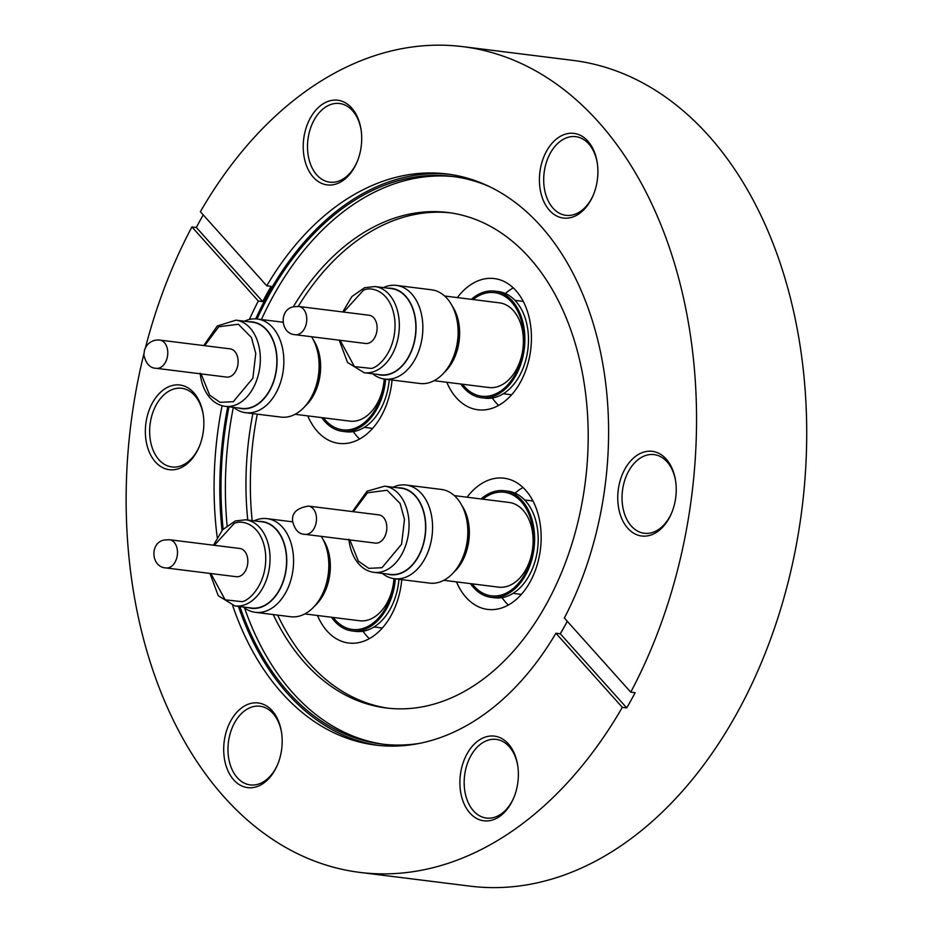 <?xml version="1.0" encoding="UTF-8"?>
<svg xmlns="http://www.w3.org/2000/svg" width="933" height="933" viewBox="0 0 933 933"><rect width="100%" height="100%" fill="white"/><g stroke="black" fill="none" stroke-linecap="round" stroke-linejoin="round"><path stroke-width="1.4" d="M522.993 487.516A66.115 44.924 -82.9 0 0 515.051 493.137M502.024 597.633A66.115 44.924 -82.9 0 0 505.371 601.948A66.115 44.924 -82.9 0 0 508.333 605.039M467.06 497.219A66.115 44.924 97.1 0 1 504.018 478.186A66.115 44.924 97.1 0 1 525.967 490.595A66.115 44.924 97.1 0 1 536.568 566.832A66.115 44.924 97.1 0 1 487.656 609.412A66.115 44.924 97.1 0 1 465.719 597.003A66.115 44.924 97.1 0 1 456.505 581.889M481.078 498.957A53.717 36.492 97.1 0 1 504.45 490.746L508.042 491.19A53.717 36.492 97.1 0 1 525.862 501.278A53.717 36.492 97.1 0 1 534.469 563.194A53.717 36.492 97.1 0 1 494.747 597.796L491.155 597.342A53.717 36.492 97.1 0 1 473.334 587.265A53.717 36.492 97.1 0 1 470.524 583.638M504.45 490.746A53.717 36.492 97.1 0 1 522.27 500.823A53.717 36.492 97.1 0 1 530.889 562.751A53.717 36.492 97.1 0 1 491.155 597.342M482.804 499.178A52.201 35.466 97.1 0 1 521.582 502.047A52.201 35.466 97.1 0 1 524.533 574.67A52.201 35.466 97.1 0 1 474.022 586.052A52.201 35.466 97.1 0 1 472.25 583.86M443.805 580.303L498.584 587.137A42.661 28.993 -82.9 0 0 530.142 559.66A42.661 28.993 -82.9 0 0 523.296 510.468A42.661 28.993 -82.9 0 0 509.138 502.467L454.371 495.633M461.987 505.709A42.661 28.993 97.1 0 1 461.952 561.888A42.661 28.993 97.1 0 1 453.671 572.407M463.759 509.558A42.37 28.783 97.1 0 1 461.578 561.678A42.37 28.783 97.1 0 1 456.33 569.107M394.379 578.717L429.635 583.113A47.21 32.072 -82.9 0 0 459.654 563.964A47.21 32.072 -82.9 0 0 466.068 516.754A47.21 32.072 -82.9 0 0 441.309 489.428L406.065 485.032A47.21 32.072 97.1 0 1 421.728 493.895A47.21 32.072 97.1 0 1 424.398 559.567A47.21 32.072 97.1 0 1 394.379 578.717A47.21 32.072 97.1 0 1 382.367 573.41M397.808 487.819A43.711 29.704 97.1 0 1 415.733 496.158A43.711 29.704 97.1 0 1 421.938 548.872A43.711 29.704 97.1 0 1 387.067 573.993M384.664 486.175L401.19 488.239A43.419 29.506 97.1 0 1 423.967 513.372A43.419 29.506 97.1 0 1 418.054 556.803A43.419 29.506 97.1 0 1 390.437 574.413L373.911 572.349A43.419 29.506 97.1 0 0 401.528 554.738A43.419 29.506 97.1 0 0 408.747 518.946A43.419 29.506 97.1 0 0 384.664 486.175L367.031 491.224L352.464 511.587M308.508 506.106L378.845 514.876A14.217 9.668 97.1 0 1 386.309 523.11A14.217 9.668 97.1 0 1 384.373 537.338A14.217 9.668 97.1 0 1 375.323 543.099L304.986 534.329A14.217 9.668 97.1 0 0 314.036 528.568A14.217 9.668 97.1 0 0 316.474 517.873A14.217 9.668 97.1 0 0 308.508 506.106C297.114 507.879 291.796 512.812 292.565 520.917C294.618 529.746 298.758 534.224 304.986 534.329M492.297 398.006A66.115 44.924 -82.9 0 0 498.619 405.412M457.345 297.592A66.115 44.924 97.1 0 1 494.303 278.57A66.115 44.924 97.1 0 1 528.976 316.835A66.115 44.924 97.1 0 1 519.984 382.973A66.115 44.924 97.1 0 1 477.941 409.785A66.115 44.924 97.1 0 1 446.79 382.273M471.363 299.341A53.717 36.492 97.1 0 1 494.735 291.119L498.315 291.574A53.717 36.492 97.1 0 1 526.492 322.666A53.717 36.492 97.1 0 1 519.18 376.384A53.717 36.492 97.1 0 1 485.02 398.169L481.44 397.715A53.717 36.492 97.1 0 1 460.809 384.011M494.735 291.119A53.717 36.492 97.1 0 1 522.9 322.212A53.717 36.492 97.1 0 1 515.587 375.941A53.717 36.492 97.1 0 1 481.44 397.715M473.089 299.551A52.201 35.466 97.1 0 1 516.824 309.558A52.201 35.466 97.1 0 1 514.818 375.043A52.201 35.466 97.1 0 1 462.535 384.233M434.09 380.687L488.869 387.51A42.661 28.993 -82.9 0 0 515.996 370.214A42.661 28.993 -82.9 0 0 521.804 327.541A42.661 28.993 -82.9 0 0 499.423 302.84L444.656 296.006M452.272 306.094A42.661 28.993 97.1 0 1 452.237 362.261A42.661 28.993 97.1 0 1 443.945 372.78M454.044 309.943A42.37 28.783 97.1 0 1 451.864 362.051A42.37 28.783 97.1 0 1 446.615 369.48M383.393 287.609A47.21 32.072 97.1 0 1 396.35 285.405A47.21 32.072 97.1 0 1 412.013 294.268A47.21 32.072 97.1 0 1 414.684 359.951A47.21 32.072 97.1 0 1 384.664 379.09A47.21 32.072 97.1 0 1 372.652 373.783M384.664 379.09L419.908 383.486A47.21 32.072 -82.9 0 0 454.837 353.094A47.21 32.072 -82.9 0 0 447.257 298.665A47.21 32.072 -82.9 0 0 431.594 289.801L396.35 285.405M388.093 288.192A43.711 29.704 97.1 0 1 413.832 311.389A43.711 29.704 97.1 0 1 408.479 357.351A43.711 29.704 97.1 0 1 377.34 374.366M374.949 286.548L391.475 288.612A43.419 29.506 97.1 0 1 405.878 296.764A43.419 29.506 97.1 0 1 412.841 346.831A43.419 29.506 97.1 0 1 380.722 374.786L364.197 372.734A43.419 29.506 97.1 0 0 373.841 371.637A43.419 29.506 97.1 0 0 398.088 338.003A43.419 29.506 97.1 0 0 389.353 294.7A43.419 29.506 97.1 0 0 374.949 286.548L364.605 287.714L351.869 296.566L342.749 311.96M298.793 306.479L369.13 315.249A14.217 9.668 97.1 0 1 373.853 317.92A14.217 9.668 97.1 0 1 376.127 334.317A14.217 9.668 97.1 0 1 365.608 343.484L295.271 334.702A14.217 9.668 97.1 0 0 297.709 334.562A14.217 9.668 97.1 0 0 306.257 323.844A14.217 9.668 97.1 0 0 303.505 309.15A14.217 9.668 97.1 0 0 298.793 306.479L293.708 306.77C278.757 309.103 280.157 334.096 295.271 334.702M353.304 431.617A66.115 44.924 -82.9 0 0 356.651 435.933A66.115 44.924 -82.9 0 0 359.625 439.023M392.058 380.011A66.115 44.924 97.1 0 1 338.936 443.397A66.115 44.924 97.1 0 1 316.998 430.988A66.115 44.924 97.1 0 1 307.785 415.873M385.644 379.218A53.717 36.492 97.1 0 1 342.434 431.326A53.717 36.492 97.1 0 1 324.614 421.25A53.717 36.492 97.1 0 1 321.803 417.622M384.618 379.09A52.201 35.466 97.1 0 1 361.794 424.608A52.201 35.466 97.1 0 1 325.302 420.037A52.201 35.466 97.1 0 1 323.529 417.844M295.096 414.299L349.863 421.121A42.661 28.993 -82.9 0 0 384.233 379.031M315.039 343.554A42.37 28.783 97.1 0 1 312.858 395.662A42.37 28.783 97.1 0 1 307.61 403.091M313.266 339.694A42.661 28.993 97.1 0 1 313.231 395.872A42.661 28.993 97.1 0 1 304.951 406.391M244.399 321.209A47.21 32.072 97.1 0 1 257.345 319.016A47.21 32.072 97.1 0 1 273.007 327.88A47.21 32.072 97.1 0 1 275.678 393.563A47.21 32.072 97.1 0 1 245.659 412.701A47.21 32.072 97.1 0 1 233.647 407.394M245.659 412.701L280.915 417.098A47.21 32.072 -82.9 0 0 310.934 397.959A47.21 32.072 -82.9 0 0 311.575 336.743M249.088 321.803A43.711 29.704 97.1 0 1 267.013 330.142A43.711 29.704 97.1 0 1 273.217 382.857A43.711 29.704 97.1 0 1 238.347 407.978M235.944 320.159L252.47 322.223A43.419 29.506 97.1 0 1 275.247 347.356A43.419 29.506 97.1 0 1 269.334 390.787A43.419 29.506 97.1 0 1 241.729 408.397L225.203 406.345A43.419 29.506 97.1 0 0 252.808 388.723A43.419 29.506 97.1 0 0 260.027 352.931A43.419 29.506 97.1 0 0 235.944 320.159L217.249 326.025L203.744 345.572M159.788 340.09L230.124 348.86A14.217 9.668 97.1 0 1 237.588 357.094A14.217 9.668 97.1 0 1 235.652 371.322A14.217 9.668 97.1 0 1 226.614 377.084L156.266 368.313A14.217 9.668 97.1 0 0 165.316 362.552A14.217 9.668 97.1 0 0 167.753 351.858A14.217 9.668 97.1 0 0 159.788 340.09C154.178 339.565 149.642 341.641 146.213 346.33L144.522 349.828L143.845 354.902C145.898 363.73 150.038 368.208 156.266 368.313M401.773 579.638A66.115 44.924 97.1 0 1 390.705 616.2A66.115 44.924 97.1 0 1 348.65 643.024A66.115 44.924 97.1 0 1 317.5 615.5M398.951 579.288A53.717 36.492 97.1 0 1 389.901 609.611A53.717 36.492 97.1 0 1 355.741 631.396L352.149 630.953A53.717 36.492 97.1 0 1 331.518 617.249M395.359 578.845A53.717 36.492 97.1 0 1 386.309 609.167A53.717 36.492 97.1 0 1 352.149 630.953M394.332 578.717A52.201 35.466 97.1 0 1 385.539 608.281A52.201 35.466 97.1 0 1 333.244 617.459M304.811 613.914L359.578 620.748A42.661 28.993 -82.9 0 0 386.717 603.441A42.661 28.993 -82.9 0 0 393.959 578.658M322.981 539.321A42.661 28.993 97.1 0 1 322.946 595.487A42.661 28.993 97.1 0 1 314.666 606.018M324.754 543.169A42.37 28.783 97.1 0 1 322.573 595.289A42.37 28.783 97.1 0 1 317.337 602.718M254.114 520.836A47.21 32.072 97.1 0 1 267.06 518.643A47.21 32.072 97.1 0 1 282.734 527.495A47.21 32.072 97.1 0 1 285.393 593.178A47.21 32.072 97.1 0 1 255.374 612.328A47.21 32.072 97.1 0 1 243.361 607.021M258.814 521.419A43.711 29.704 97.1 0 1 284.542 544.615A43.711 29.704 97.1 0 1 279.2 590.577A43.711 29.704 97.1 0 1 248.061 607.605M262.185 521.85A43.419 29.506 97.1 0 1 276.6 529.991A43.419 29.506 97.1 0 1 283.562 580.058A43.419 29.506 97.1 0 1 251.444 608.024L234.918 605.96A43.419 29.506 97.1 0 0 244.563 604.864A43.419 29.506 97.1 0 0 268.797 571.229A43.419 29.506 97.1 0 0 260.074 527.926A43.419 29.506 97.1 0 0 245.659 519.786L262.185 521.85M169.503 539.717L239.851 548.487A14.217 9.668 97.1 0 1 244.563 551.158A14.217 9.668 97.1 0 1 246.848 567.556A14.217 9.668 97.1 0 1 236.329 576.711L165.992 567.94C150.878 567.322 149.478 542.341 164.43 539.997L169.503 539.717A14.217 9.668 97.1 0 1 174.226 542.388A14.217 9.668 97.1 0 1 176.978 557.083A14.217 9.668 97.1 0 1 168.418 567.789A14.217 9.668 97.1 0 1 165.992 567.94M293.23 306.887A249.647 169.619 97.1 0 1 447.968 212.514A249.647 169.619 97.1 0 1 529.349 257.695A249.647 169.619 97.1 0 1 571.276 545.863A249.647 169.619 97.1 0 1 386.18 707.972A249.647 169.619 97.1 0 1 304.799 662.792A249.647 169.619 97.1 0 1 273.241 614.555M383.86 744.312A286.011 194.332 97.1 0 1 292.81 692.834A286.011 194.332 97.1 0 1 244.551 607.931M227.092 525.547A286.011 194.332 97.1 0 1 233.332 407.348M261.415 319.529A286.011 194.332 97.1 0 1 454.651 176.71M488.95 186.378A286.011 194.332 -82.9 0 0 452.47 176.43A286.011 194.332 -82.9 0 0 257.041 318.981M228.958 406.811A286.011 194.332 -82.9 0 0 223.139 529.198M239.909 606.59A286.011 194.332 -82.9 0 0 288.449 692.298A286.011 194.332 -82.9 0 0 381.679 744.056A286.011 194.332 -82.9 0 0 419.488 743.379M469.94 813.075A42.661 28.993 97.1 0 1 467.06 753.817A42.661 28.993 97.1 0 1 508.322 743.846A42.661 28.993 97.1 0 1 517.768 765.795A42.661 28.993 97.1 0 1 513.78 797.762A42.661 28.993 97.1 0 1 469.94 813.075M517.85 766.401A39.641 26.929 -82.9 0 0 509.161 746.575A39.641 26.929 -82.9 0 0 496.239 739.403A39.641 26.929 -82.9 0 0 466.85 765.142A39.641 26.929 -82.9 0 0 473.509 810.894A39.641 26.929 -82.9 0 0 486.431 818.066A39.641 26.929 -82.9 0 0 514.013 797.202M233.751 779.918A42.661 28.993 97.1 0 1 230.871 720.661A42.661 28.993 97.1 0 1 272.133 710.678A42.661 28.993 97.1 0 1 281.568 732.638A42.661 28.993 97.1 0 1 277.579 764.605A42.661 28.993 97.1 0 1 233.751 779.918M281.661 733.233A39.641 26.929 -82.9 0 0 272.972 713.407A39.641 26.929 -82.9 0 0 260.05 706.234A39.641 26.929 -82.9 0 0 230.661 731.973A39.641 26.929 -82.9 0 0 237.32 777.737A39.641 26.929 -82.9 0 0 250.242 784.91A39.641 26.929 -82.9 0 0 277.812 764.045M155.414 461.963A42.661 28.993 97.1 0 1 152.534 402.706A42.661 28.993 97.1 0 1 193.796 392.735A42.661 28.993 97.1 0 1 203.242 414.684A42.661 28.993 97.1 0 1 199.254 446.65A42.661 28.993 97.1 0 1 155.414 461.963M203.324 415.29A39.641 26.929 -82.9 0 0 194.635 395.464A39.641 26.929 -82.9 0 0 181.713 388.291A39.641 26.929 -82.9 0 0 152.324 414.03A39.641 26.929 -82.9 0 0 158.983 459.782A39.641 26.929 -82.9 0 0 171.905 466.955A39.641 26.929 -82.9 0 0 199.475 446.091M313.278 177.177A42.661 28.993 97.1 0 1 310.397 117.92A42.661 28.993 97.1 0 1 351.659 107.948A42.661 28.993 97.1 0 1 361.094 129.897A42.661 28.993 97.1 0 1 357.117 161.864A42.661 28.993 97.1 0 1 313.278 177.177M361.188 130.503A39.641 26.929 -82.9 0 0 352.499 110.677A39.641 26.929 -82.9 0 0 339.577 103.505A39.641 26.929 -82.9 0 0 310.188 129.244A39.641 26.929 -82.9 0 0 316.847 174.996A39.641 26.929 -82.9 0 0 329.769 182.168A39.641 26.929 -82.9 0 0 357.339 161.304M549.467 210.333A42.661 28.993 97.1 0 1 546.586 151.076A42.661 28.993 97.1 0 1 587.848 141.105A42.661 28.993 97.1 0 1 597.295 163.065A42.661 28.993 97.1 0 1 593.306 195.032A42.661 28.993 97.1 0 1 549.467 210.333M597.377 163.66A39.641 26.929 -82.9 0 0 588.688 143.834A39.641 26.929 -82.9 0 0 575.766 136.661A39.641 26.929 -82.9 0 0 546.376 162.4A39.641 26.929 -82.9 0 0 553.036 208.152A39.641 26.929 -82.9 0 0 565.958 215.336A39.641 26.929 -82.9 0 0 593.54 194.472M627.804 528.288A42.661 28.993 97.1 0 1 624.923 469.031A42.661 28.993 97.1 0 1 666.185 459.059A42.661 28.993 97.1 0 1 675.62 481.008A42.661 28.993 97.1 0 1 671.643 512.975A42.661 28.993 97.1 0 1 627.804 528.288M675.714 481.603A39.641 26.929 -82.9 0 0 667.025 461.788A39.641 26.929 -82.9 0 0 654.103 454.604A39.641 26.929 -82.9 0 0 624.713 480.355A39.641 26.929 -82.9 0 0 631.373 526.107A39.641 26.929 -82.9 0 0 644.295 533.279A39.641 26.929 -82.9 0 0 671.865 512.415M247.77 520.043A249.647 169.619 97.1 0 1 252.878 413.599M450.173 212.817A249.647 169.619 -82.9 0 0 298.257 306.421M257.286 414.159A249.647 169.619 -82.9 0 0 252.167 520.591M277.649 615.104A249.647 169.619 -82.9 0 0 309.208 663.34A249.647 169.619 -82.9 0 0 388.385 708.229M266.768 285.813L200.373 211.698A416.071 282.699 -82.9 0 1 462.838 46.65A416.071 282.699 -82.9 0 1 598.461 121.955A416.071 282.699 -82.9 0 1 630.755 692.146L564.36 618.019A287.772 195.522 -82.9 0 0 540.767 226.054A287.772 195.522 -82.9 0 0 446.954 173.97A287.772 195.522 -82.9 0 0 266.768 285.813L271.176 286.361A287.772 195.522 -82.9 0 0 262.733 301.592L258.324 301.032A287.772 195.522 -82.9 0 0 249.391 319.471M222.089 405.715A287.772 195.522 -82.9 0 0 217.191 537.291M232.679 605.564A287.772 195.522 -82.9 0 0 281.929 693.009A287.772 195.522 -82.9 0 0 375.731 745.094A287.772 195.522 -82.9 0 0 555.916 633.239L622.323 707.366A416.071 282.699 -82.9 0 1 359.858 872.402L470.01 886.14A416.071 282.699 -82.9 0 0 778.507 615.955A416.071 282.699 -82.9 0 0 708.625 135.693A416.071 282.699 -82.9 0 0 572.99 60.388L462.838 46.65M449.823 174.354A287.772 195.522 -82.9 0 0 255.712 318.876M227.769 406.66A287.772 195.522 -82.9 0 0 222.031 530.422M238.451 606.403A287.772 195.522 -82.9 0 0 287.656 693.72A287.772 195.522 -82.9 0 0 378.6 745.42M143.834 354.143A416.071 282.699 -82.9 0 0 224.223 797.097A416.071 282.699 -82.9 0 0 359.858 872.402M630.755 692.146L635.163 692.694A416.071 282.699 -82.9 0 1 626.731 707.914L622.323 707.366M203.242 214.905A416.071 282.699 97.1 0 0 196.338 227.465L191.93 226.917A416.071 282.699 -82.9 0 0 145.513 347.484M191.93 226.917L258.324 301.032M560.243 633.775A286.011 194.332 -82.9 0 0 567.287 621.285M567.311 621.32A287.772 195.522 97.1 0 1 560.325 633.787L555.916 633.239M560.325 633.787L626.731 707.914M196.338 227.465L262.733 301.592M255.374 612.328L290.63 616.725A47.21 32.072 -82.9 0 0 324.427 589.516A47.21 32.072 -82.9 0 0 321.29 536.358M363.019 631.244A66.115 44.924 -82.9 0 0 369.34 638.639M389.224 379.661A53.717 36.492 97.1 0 1 346.026 431.781L342.434 431.326M513.278 287.889A66.115 44.924 -82.9 0 0 505.336 293.51M393.108 487.224A47.21 32.072 97.1 0 1 406.065 485.032M353.35 511.692L367.474 492.787L387.102 490.257L400.129 503.528L404.49 519.389L401.575 544.254L381.982 567.707L368.745 568.349L358.365 561.13L349.84 539.927M343.636 312.077L363.392 290.303C371.252 285.918 391.463 290.979 394.776 319.762C397.341 348.814 379.521 367.194 371.346 368.43L354.435 366.599L340.113 340.3M204.642 345.688L218.754 326.772L238.393 324.241L251.409 337.513L255.77 353.374L252.855 378.238L233.262 401.703L220.025 402.333L209.645 395.114L201.12 373.911M214.357 545.304L234.113 523.53C241.974 519.156 262.173 524.206 265.497 553.001C268.063 582.04 250.242 600.432 242.055 601.668L225.156 599.826L210.835 573.527M348.872 539.169C349.887 548.697 352.896 556.604 357.887 562.902C362.366 568.36 367.707 571.509 373.911 572.349M245.659 519.786L235.314 520.952L222.59 529.792L213.459 545.199M209.948 573.422L218.24 595.697L234.918 605.96M513.033 593.365L521.337 594.403M514.958 300.356L523.261 301.394M257.345 319.016L282.921 322.212M374.028 626.976L382.332 628.002M267.06 518.643L292.635 521.827M200.152 373.153C201.166 382.682 204.175 390.589 209.167 396.887C213.645 402.345 218.998 405.493 225.203 406.345M364.313 427.349L372.617 428.387M339.227 340.183L347.531 362.471L364.197 372.734M503.307 393.738L511.611 394.776M524.673 499.971L532.976 501.009"/></g></svg>
